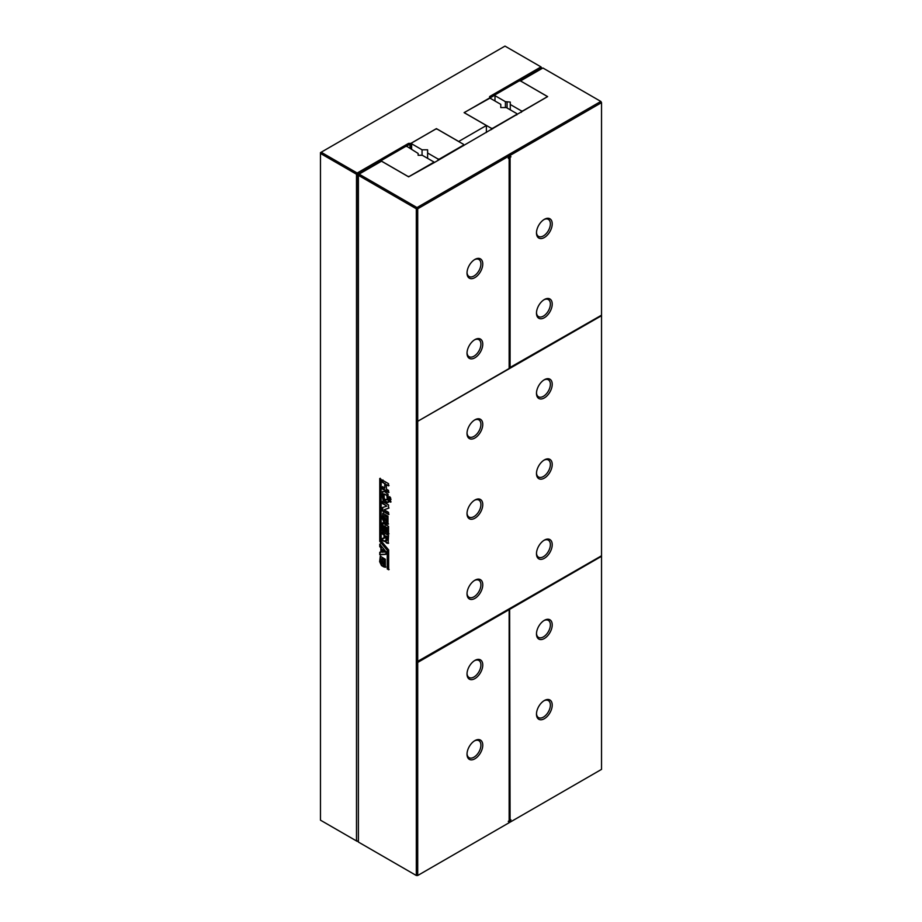 <?xml version="1.0" encoding="UTF-8"?>
<svg xmlns="http://www.w3.org/2000/svg" width="922" height="922" viewBox="0 0 922 922"><rect width="100%" height="100%" fill="white"/><g stroke="black" fill="none" stroke-linecap="round" stroke-linejoin="round"><path stroke-width="1.38" d="M510.085 609.108L601.536 556.3L601.536 769.374L510.016 822.205L510.949 819.796L509.624 820.027L509.624 608.831L510.085 820.292M552.22 624.874A11.133 6.431 120 0 0 544.349 620.333A11.133 6.431 120 0 0 536.477 633.967A11.133 6.431 120 0 0 544.349 638.508A11.133 6.431 120 0 0 552.22 624.874M552.22 705.076A11.133 6.431 120 0 0 544.349 700.536A11.133 6.431 120 0 0 536.477 714.17A11.133 6.431 120 0 0 544.349 718.711A11.133 6.431 120 0 0 552.22 705.076M509.025 822.781L510.016 822.205M417.712 421.296L601.536 315.174L601.536 102.642L510.016 155.472L510.949 156.809L510.085 157.305L510.488 156.533L509.025 154.977L508.287 158.354L509.151 157.846L509.151 368.5L417.712 421.296L417.712 208.775L416.318 208.775L416.318 875.497L417.712 875.497L417.712 662.434L509.151 609.638L509.151 820.834L508.287 821.329L509.221 822.666L417.712 875.497L416.318 875.497L358.393 842.051L358.393 174.523L381.501 161.189L408.63 176.851L435.069 162.122L547.633 96.603L520.504 80.929L547.541 96.603L522.774 110.905L521.379 110.905L510.269 104.486L510.269 102.077L505.406 101.674L494.987 95.658L494.987 94.862L519.063 80.963L520.457 80.963M509.29 822.62L510.223 820.211M601.536 556.3L509.624 608.831M509.151 609.638L416.779 661.904L601.536 555.77L601.536 315.174L509.624 367.705L509.624 157.04M601.536 102.642L600.833 101.432L601.536 102.642M536.489 633.402A9.819 5.67 120 0 0 538.506 637.39A9.819 5.67 120 0 0 546.078 634.762A9.819 5.67 120 0 0 550.365 624.874A9.819 5.67 120 0 0 548.336 620.379A9.819 5.67 120 0 0 543.865 620.621M536.489 713.605A9.819 5.67 120 0 0 538.506 717.593A9.819 5.67 120 0 0 546.078 714.965A9.819 5.67 120 0 0 550.365 705.076A9.819 5.67 120 0 0 548.336 700.582A9.819 5.67 120 0 0 543.865 700.824M482.759 745.172A11.133 6.431 120 0 0 474.888 740.631A11.133 6.431 120 0 0 467.016 754.265A11.133 6.431 120 0 0 474.888 758.806A11.133 6.431 120 0 0 482.759 745.172M482.759 664.969A11.133 6.431 120 0 0 474.888 660.429A11.133 6.431 120 0 0 467.016 674.063A11.133 6.431 120 0 0 474.888 678.604A11.133 6.431 120 0 0 482.759 664.969M510.085 157.305L510.085 367.97M552.22 304.076A11.133 6.431 120 0 0 544.349 299.535A11.133 6.431 120 0 0 536.477 313.169A11.133 6.431 120 0 0 544.349 317.71A11.133 6.431 120 0 0 552.22 304.076M552.22 223.873A11.133 6.431 120 0 0 544.349 219.332A11.133 6.431 120 0 0 536.477 232.966A11.133 6.431 120 0 0 544.349 237.507A11.133 6.431 120 0 0 552.22 223.873M508.552 157.662L509.151 157.846M416.779 421.838L601.536 315.704M417.712 661.904L417.712 421.838M552.22 544.672A11.133 6.431 120 0 0 544.349 540.131A11.133 6.431 120 0 0 536.477 553.765A11.133 6.431 120 0 0 544.349 558.306A11.133 6.431 120 0 0 552.22 544.672M552.22 384.278A11.133 6.431 120 0 0 544.349 379.726A11.133 6.431 120 0 0 536.477 393.36A11.133 6.431 120 0 0 544.349 397.912A11.133 6.431 120 0 0 552.22 384.278M552.22 464.481A11.133 6.431 120 0 0 544.349 459.928A11.133 6.431 120 0 0 536.477 473.562A11.133 6.431 120 0 0 544.349 478.115A11.133 6.431 120 0 0 552.22 464.481M482.759 584.779A11.133 6.431 120 0 0 474.888 580.226A11.133 6.431 120 0 0 467.016 593.86A11.133 6.431 120 0 0 474.888 598.413A11.133 6.431 120 0 0 482.759 584.779M482.759 424.374A11.133 6.431 120 0 0 474.888 419.833A11.133 6.431 120 0 0 467.016 433.467A11.133 6.431 120 0 0 474.888 438.008A11.133 6.431 120 0 0 482.759 424.374M482.759 504.576A11.133 6.431 120 0 0 474.888 500.035A11.133 6.431 120 0 0 467.016 513.669A11.133 6.431 120 0 0 474.888 518.21A11.133 6.431 120 0 0 482.759 504.576M417.712 662.434L416.779 662.434M467.039 753.7A9.819 5.67 120 0 0 469.056 757.688A9.819 5.67 120 0 0 476.628 755.06A9.819 5.67 120 0 0 480.915 745.172A9.819 5.67 120 0 0 478.875 740.677A9.819 5.67 120 0 0 474.415 740.919M467.039 673.509A9.819 5.67 120 0 0 469.056 677.486A9.819 5.67 120 0 0 476.628 674.858A9.819 5.67 120 0 0 480.915 664.969A9.819 5.67 120 0 0 478.875 660.475A9.819 5.67 120 0 0 474.415 660.717M509.221 155.933L417.712 208.775L417.009 207.565L600.833 101.432L542.908 67.998L520.504 80.929M509.29 154.827L510.016 155.472M536.489 312.604A9.819 5.67 120 0 0 538.506 316.592A9.819 5.67 120 0 0 546.078 313.964A9.819 5.67 120 0 0 550.365 304.076A9.819 5.67 120 0 0 548.336 299.581A9.819 5.67 120 0 0 543.865 299.823M536.489 232.402A9.819 5.67 120 0 0 538.506 236.389A9.819 5.67 120 0 0 546.078 233.762A9.819 5.67 120 0 0 550.365 223.873A9.819 5.67 120 0 0 548.336 219.378A9.819 5.67 120 0 0 543.865 219.62M536.489 553.2A9.819 5.67 120 0 0 538.506 557.188A9.819 5.67 120 0 0 546.078 554.56A9.819 5.67 120 0 0 550.365 544.672A9.819 5.67 120 0 0 548.336 540.177A9.819 5.67 120 0 0 543.865 540.419M536.489 392.807A9.819 5.67 120 0 0 538.506 396.794A9.819 5.67 120 0 0 546.078 394.155A9.819 5.67 120 0 0 550.365 384.278A9.819 5.67 120 0 0 548.336 379.783A9.819 5.67 120 0 0 543.865 380.025M536.489 473.009A9.819 5.67 120 0 0 538.506 476.997A9.819 5.67 120 0 0 546.078 474.357A9.819 5.67 120 0 0 550.365 464.481A9.819 5.67 120 0 0 548.336 459.974A9.819 5.67 120 0 0 543.865 460.228M467.039 593.307A9.819 5.67 120 0 0 469.056 597.295A9.819 5.67 120 0 0 476.628 594.655A9.819 5.67 120 0 0 480.915 584.779A9.819 5.67 120 0 0 478.875 580.284A9.819 5.67 120 0 0 474.415 580.526M467.039 432.902A9.819 5.67 120 0 0 469.056 436.89A9.819 5.67 120 0 0 476.628 434.262A9.819 5.67 120 0 0 480.915 424.374A9.819 5.67 120 0 0 478.875 419.879A9.819 5.67 120 0 0 474.415 420.121M467.039 513.105A9.819 5.67 120 0 0 469.056 517.092A9.819 5.67 120 0 0 476.628 514.464A9.819 5.67 120 0 0 480.915 504.576A9.819 5.67 120 0 0 478.875 500.081A9.819 5.67 120 0 0 474.415 500.323M417.009 207.565L359.084 174.12L358.393 175.33L416.318 208.775L417.009 207.565M379.76 544.211L385.88 551.587L385.88 554.399L379.76 554.756L379.76 552.313L380.855 552.266L380.855 547.875L379.76 546.608L379.76 544.211M387.252 568.955L388.658 569.761L388.658 549.938L381.166 540.949L381.166 479.336L379.76 478.53L379.76 541.364L387.252 550.25L387.252 568.955L389.119 569.496M388.727 502.052L387.632 502.409L383.517 499.712L382.538 491.68L384.705 491.657L388.07 494.33L388.266 502.317L387.171 502.674L383.056 499.989L382.307 496.163L382.907 491.288M388.266 502.317L387.632 502.409M382.423 507.584L386.86 506.12L382.469 503.585L382.469 501.407L388.542 504.922L388.542 508.264L384.071 509.762L388.542 512.344L388.542 514.511L382.423 510.984L382.423 507.584M388.185 543.369L386.502 542.989L384.82 540.788L384.428 541.468L382.469 540.615L382.469 538.436L384.036 538.298L384.036 535.002L382.469 534.092L382.469 531.925L388.542 535.428L388.081 543.45M384.854 540.811L384.555 541.398M382.895 538.69L384.497 538.033L384.497 534.737L382.93 533.826L382.93 531.648M384.9 531.694L384.9 526.439L383.921 525.874L383.921 531.533L382.469 530.703L382.469 522.912L388.542 526.416L388.542 534.115L387.125 533.296L387.125 527.73L386.145 527.165L386.145 532.42L384.9 531.694L385.361 526.174L383.921 525.874M388.035 524.226L386.387 523.823L387.171 519.247L386.894 517.415L385.292 516.216L384.117 515.847L384.071 520.123L384.705 520.676L384.705 518.003L385.915 518.706L385.915 523.546L384.151 522.532L382.307 518.613L382.861 513.266L387.989 516.193L387.978 524.261M386.664 521.806L387.551 521.287L387.355 517.15L384.578 515.582M388.542 483.681L388.542 485.859L386.387 484.615L386.387 489.144L388.542 490.389L388.542 492.555L382.423 489.029L382.423 486.851L384.739 488.187L384.739 483.67L382.423 482.333L382.423 480.155L388.542 483.681M380.325 556.243L385.327 559.239L385.361 567.272L383.725 566.869L384.232 560.461L381.443 558.905L381.212 560.299L382.031 563.722L382.031 561.049L383.252 561.752L383.252 566.592L381.489 565.578L379.645 561.659L380.267 556.277M383.99 564.852L384.889 564.333L384.693 560.196L381.904 558.628M390.582 499.528L389.291 498.779L389.291 496.923L390.582 497.673L390.582 499.528M390.582 500.346L390.582 502.156L389.291 501.407L389.291 499.597L390.582 500.346M467.039 352.7A9.819 5.67 120 0 0 469.056 356.687A9.819 5.67 120 0 0 476.628 354.06A9.819 5.67 120 0 0 480.915 344.171A9.819 5.67 120 0 0 478.875 339.676A9.819 5.67 120 0 0 474.415 339.918M467.039 272.509A9.819 5.67 120 0 0 469.056 276.496A9.819 5.67 120 0 0 476.628 273.857A9.819 5.67 120 0 0 480.915 263.98A9.819 5.67 120 0 0 478.875 259.474A9.819 5.67 120 0 0 474.415 259.727M482.759 263.98A11.133 6.431 120 0 0 474.888 259.428A11.133 6.431 120 0 0 467.016 273.062A11.133 6.431 120 0 0 474.888 277.614A11.133 6.431 120 0 0 482.759 263.98M482.759 344.171A11.133 6.431 120 0 0 474.888 339.63A11.133 6.431 120 0 0 467.016 353.264A11.133 6.431 120 0 0 474.888 357.805A11.133 6.431 120 0 0 482.759 344.171M379.76 546.608L380.221 543.945M380.855 547.875L380.221 546.343M380.855 552.266L381.316 547.61M379.76 554.756L380.221 552.048M386.341 554.134L380.221 554.491M380.221 478.264L380.221 541.087L387.713 549.985L387.713 568.678M386.86 506.12L382.93 503.32L382.93 501.142M382.423 510.984L382.884 507.319M389.003 514.245L382.884 510.719M384.071 509.762L389.003 507.999M383.356 538.425L384.497 538.033L383.356 538.425M382.469 540.615L382.93 538.171M384.889 541.202L382.93 540.35M388.646 543.104L386.963 542.724L385.315 540.546M386.618 532.155L385.361 531.429M386.145 527.165L387.125 527.73M387.125 533.296L387.597 527.465M389.003 533.85L387.597 533.031M382.469 530.703L382.93 522.647M384.382 531.268L382.93 530.427M386.376 523.281L384.612 522.255L382.768 518.348L383.322 513.001M384.705 520.676L385.166 517.738M386.387 523.823L386.848 521.379M388.496 523.961L386.848 523.546M382.423 482.333L382.884 479.889M384.739 483.67L382.884 482.056M384.739 488.187L385.2 483.393M382.423 489.029L382.884 486.586M389.003 492.29L382.884 488.764M386.387 484.615L389.003 485.594M383.713 566.327L381.95 565.313L380.106 561.394L380.659 556.058M382.031 563.722L382.492 560.783M383.725 566.869L384.186 564.425M385.834 567.007L384.186 566.604M391.043 499.263L389.752 498.514L389.752 496.658M389.291 501.407L389.752 499.332M391.043 501.891L389.752 501.142M384.923 551.909L382.146 549.443L382.146 552.243L384.923 551.909M386.18 499.447L387.471 499.332L387.321 495.298L384.117 493.938L384.186 498.56L385.719 499.712L387.321 499.782L386.86 495.575L384.117 493.938M386.272 540.776L387.471 539.935L386.733 540.499L387.471 539.935L387.471 536.546L385.523 535.947L386.272 540.776L387.471 536.546M384.462 552.174L382.146 549.443M387.01 536.811L385.523 535.947M418.127 153.444L418.127 155.276L422.288 155.276L434.101 162.099L409.322 176.402L407.939 176.402L381.547 161.154L381.547 160.359L405.622 146.46L407.005 146.46L418.127 153.444M521.379 112.288L521.379 110.905M510.269 109.833L510.269 104.486M507.077 107.989L507.077 102.077M505.406 107.563L505.406 101.674M494.987 101.005L494.987 95.658M489.617 98.181L494.987 95.07M519.432 80.963L541.71 68.101L541.007 66.903L541.71 68.689M489.617 98.331L464.1 112.634L486.378 125.496L458.683 141.481L436.417 128.619L410.901 143.359L408.584 143.359L357.183 173.025L356.491 174.235L357.886 174.235L381.547 160.566M489.617 97.905L489.617 96.568L541.007 66.903L504.991 46.1L321.167 152.234L357.183 173.025L357.886 174.235L358.393 840.668M486.378 132.503L486.378 125.496M320.464 820.165L356.491 840.956L356.491 174.235L320.464 153.432L321.167 152.234L320.464 152.626L320.464 820.165M357.183 841.36L356.491 840.956L357.886 840.956L357.183 841.36M410.901 148.696L410.901 143.359M409.979 148.165L409.979 144.155L408.584 143.359M409.979 144.155L405.991 146.46M438.031 160.405L438.031 159.022L427.612 153.006L427.612 149.802L422.057 149.802L411.638 143.786L411.638 142.979L435.714 129.08L437.109 129.08L463.501 144.316L463.501 145.123L439.425 159.022L438.031 159.022M427.612 158.354L427.612 153.006M439.425 159.61L439.425 159.022M463.501 145.711L463.501 145.123M422.057 155.276L422.057 149.802M411.638 149.134L411.638 143.786M516.746 113.579L506.328 107.563L500.773 107.563L500.773 104.347L490.354 98.331L488.971 98.331L464.884 112.242L464.884 113.037L491.288 128.273L492.671 128.273L516.746 114.374L516.746 113.579M516.746 114.962L516.746 114.374M492.671 128.861L492.671 128.273M491.288 129.668L491.288 128.273"/></g></svg>
